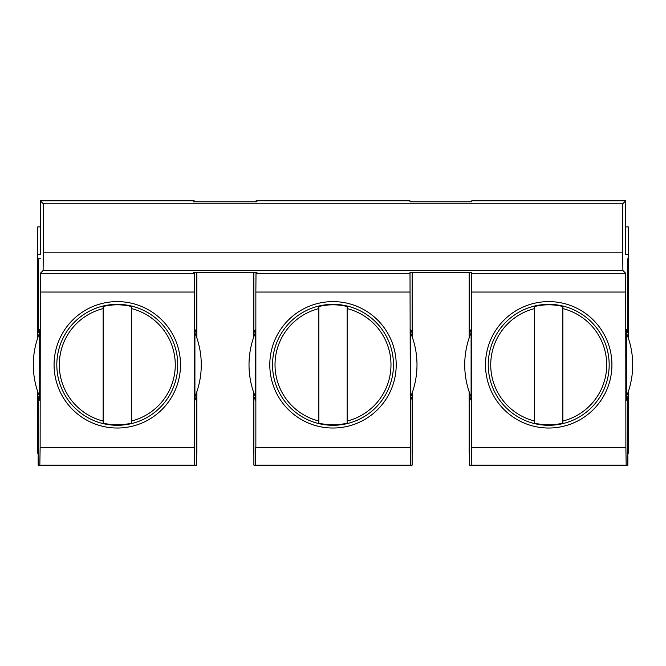 <?xml version="1.0" encoding="UTF-8"?>
<svg xmlns="http://www.w3.org/2000/svg" width="666" height="666" viewBox="0 0 666 666"><rect width="100%" height="100%" fill="white"/><g stroke="black" fill="none" stroke-linecap="round" stroke-linejoin="round"><path stroke-width="1" d="M409.981 273.301L256.01 273.326L257.009 272.327L193.298 272.327L194.289 273.326L40.301 273.326L40.135 447.477L39.827 465.159L38.162 465.159L38.162 396.72L39.677 400.241L39.677 329.395L38.162 332.917L38.162 258.733M194.289 273.326L194.455 292.041L40.135 292.041M622.727 252.83L622.727 203.804L43.273 203.804L43.273 252.83L622.727 252.83L622.885 270.496L625.715 273.326L471.728 273.326L471.703 272.327L410.006 272.327L410.472 465.159L253.879 465.159L253.879 396.72L255.386 400.241L255.386 329.395L253.879 332.917L253.879 272.327M622.885 270.496L43.115 270.496L40.326 273.301M194.455 292.041L194.455 447.477L194.763 465.159L196.428 465.159L196.428 396.678L194.913 400.208L194.913 329.429L196.428 332.958L196.428 272.327M622.727 203.804L625.69 200.841L471.703 200.841L471.703 201.806L410.006 201.806L410.006 200.841L256.035 200.841L257.001 201.806L193.298 201.806L194.264 200.841L194.264 201.806M194.455 447.477L40.135 447.477M147.594 309.349A63.212 63.212 0 0 1 172.76 395.121A63.212 63.212 0 0 1 86.98 420.288A63.212 63.212 0 0 1 61.813 334.515A63.212 63.212 0 0 1 147.594 309.349M38.162 254.312L40.326 254.312M43.273 203.804L40.31 200.841L40.31 254.312M43.273 252.83L43.115 270.496M194.763 465.159L39.827 465.159M194.264 200.841L40.31 200.841M412.137 272.327L412.137 332.958L410.631 329.429L410.631 400.208L412.137 396.678L412.137 465.159L410.472 465.159M410.164 447.477L255.694 447.477L255.544 465.159M410.164 292.041L255.852 292.041L255.852 447.477M363.303 309.349A63.212 63.212 0 0 1 388.469 395.121A63.212 63.212 0 0 1 302.697 420.288A63.212 63.212 0 0 1 277.531 334.515A63.212 63.212 0 0 1 363.303 309.349M256.01 273.326L255.852 292.041M256.035 200.841L256.035 201.806M625.715 273.326L625.882 447.477L626.19 465.159L627.855 465.159L627.855 396.678L626.34 400.208L626.34 329.429L627.855 332.958L627.855 258.733M627.855 254.312L625.69 254.312L625.69 200.841M626.19 465.159L469.588 465.159L469.588 396.72L471.103 400.241L471.103 329.395L469.588 332.917L469.588 272.327M625.882 447.477L471.411 447.477L471.253 465.159M625.882 292.041L471.561 292.041L471.561 447.477M579.02 309.349A63.212 63.212 0 0 1 604.187 395.121A63.212 63.212 0 0 1 518.406 420.288A63.212 63.212 0 0 1 493.24 334.515A63.212 63.212 0 0 1 579.02 309.349M471.728 273.326L471.561 292.041M196.853 337.928L196.853 272.327M196.428 453.221L196.853 453.221L196.853 391.708M38.162 453.221L37.721 453.221L37.721 391.708M40.326 258.733L37.721 258.733L37.721 226.906L40.31 226.906M625.69 226.906L628.279 226.906L628.279 337.928M37.721 258.733L37.721 337.928M194.913 396.878A83.983 83.983 0 0 0 194.913 332.759M39.677 332.725A83.983 83.983 0 0 0 39.677 396.911M170.354 335.83A60.473 60.473 0 0 0 88.295 311.746A60.473 60.473 0 0 0 64.219 393.806A60.473 60.473 0 0 0 146.279 417.882A60.473 60.473 0 0 0 170.354 335.83M103.138 306.502L103.138 421.037A57.967 57.967 0 0 1 103.138 308.599L103.138 306.502A60.007 60.007 0 0 1 131.435 306.502L131.435 308.599A57.967 57.967 0 0 1 131.435 421.037L131.435 423.135A60.007 60.007 0 0 1 103.138 423.135L103.138 421.037L103.138 423.135M131.435 423.135L131.435 306.502M412.57 337.928L412.57 272.327M412.137 453.221L412.57 453.221L412.57 391.708M253.879 453.221L253.43 453.221L253.43 391.708M253.43 272.327L253.43 337.928M410.631 396.878A83.983 83.983 0 0 0 410.631 332.759M255.386 332.725A83.983 83.983 0 0 0 255.386 396.911M386.072 335.83A60.473 60.473 0 0 0 304.012 311.746A60.473 60.473 0 0 0 279.928 393.806A60.473 60.473 0 0 0 361.988 417.882A60.473 60.473 0 0 0 386.072 335.83M318.856 306.502L318.856 421.037A57.967 57.967 0 0 1 318.856 308.599L318.856 306.502A60.007 60.007 0 0 1 347.144 306.502L347.144 308.599A57.967 57.967 0 0 1 347.144 421.037L347.144 423.135A60.007 60.007 0 0 1 318.856 423.135L318.856 421.037L318.856 423.135M347.144 423.135L347.144 306.502M628.279 391.708L628.279 453.221L627.855 453.221M469.588 453.221L469.147 453.221L469.147 391.708M469.147 337.928L469.147 272.327M626.34 396.878A83.983 83.983 0 0 0 626.34 332.759M471.103 332.725A83.983 83.983 0 0 0 471.103 396.911M601.781 335.83A60.473 60.473 0 0 0 519.721 311.746A60.473 60.473 0 0 0 495.646 393.806A60.473 60.473 0 0 0 577.705 417.882A60.473 60.473 0 0 0 601.781 335.83M534.565 306.502L534.565 421.037A57.967 57.967 0 0 1 534.565 308.599L534.565 306.502A60.007 60.007 0 0 1 562.862 306.502L562.862 308.599A57.967 57.967 0 0 1 562.862 421.037L562.862 423.135A60.007 60.007 0 0 1 534.565 423.135L534.565 421.037L534.565 423.135M562.862 423.135L562.862 306.502M196.853 276.415L196.428 276.415M38.162 276.415L37.721 276.415M412.57 276.415L412.137 276.415M253.879 276.415L253.43 276.415M628.279 276.415L627.855 276.415M469.588 276.415L469.147 276.415"/></g></svg>
